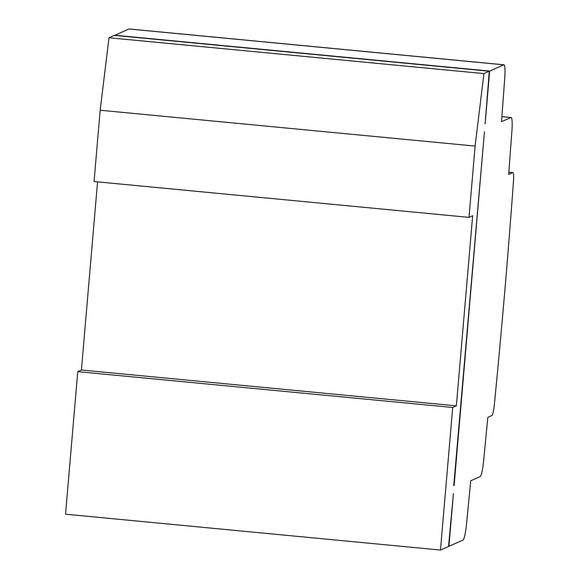 <?xml version="1.0" encoding="UTF-8"?>
<svg xmlns="http://www.w3.org/2000/svg" width="579" height="579" viewBox="0 0 579 579"><rect width="100%" height="100%" fill="white"/><g stroke="black" fill="none" stroke-linecap="round" stroke-linejoin="round"><path stroke-width="0.87" d="M454.11 485.593L484.442 131.788L453.762 485.557M503.933 64.79A15.944 2.106 95.5 0 0 503.773 64.819L489.653 71.065L485.122 123.87L489.284 71.224L483.928 73.591L475.106 146.082L468.997 217.371L472.659 215.75L456.361 405.85L452.698 407.471L440.474 550.05L448.537 546.482L453.437 493.511L448.906 546.323L463.026 540.069A16.386 2.164 95.5 0 0 466.457 524.697L470.749 480.773L480.165 476.611A15.944 2.106 95.5 0 0 483.603 461.094L487.829 417.336L492.005 415.49A11.182 1.476 95.5 0 0 494.278 405.3A1169.139 154.209 95.5 0 0 513.464 181.48A10.632 1.404 95.5 0 0 512.929 172.564A10.632 1.404 95.5 0 0 512.828 172.578L508.651 174.424L511.894 131.107A15.944 2.106 95.5 0 0 511.105 117.501A15.944 2.106 95.5 0 0 510.946 117.53L501.537 121.691L504.729 78.252A15.944 2.106 95.5 0 0 503.933 64.79L128.987 28.95A15.944 2.106 95.5 0 0 128.828 28.979L114.693 35.42M97.554 181.864L81.422 370.01L77.752 371.638L65.536 514.21L440.474 550.05M489.284 71.224L114.345 35.384L108.99 37.758L100.167 110.242L94.051 181.531L468.997 217.371M108.99 37.758L483.928 73.591M489.653 71.065L114.707 35.225M452.698 407.471L77.752 371.638M456.361 405.85L81.422 370.01M475.106 146.082L100.167 110.242M503.773 64.819L128.828 28.979M510.946 117.53L501.906 116.661M512.828 172.578L508.818 172.195L512.929 172.564M511.105 117.501L501.906 116.618"/></g></svg>
